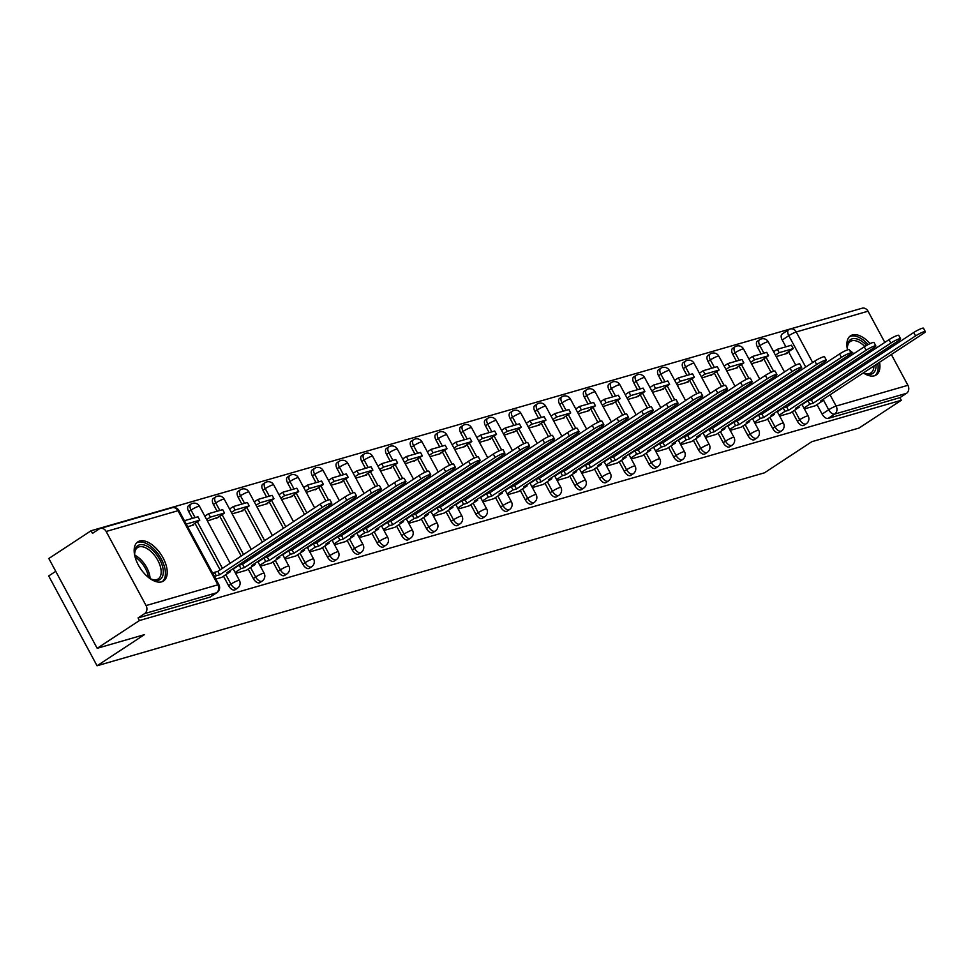 <?xml version="1.0" encoding="UTF-8"?>
<svg xmlns="http://www.w3.org/2000/svg" width="974" height="974" viewBox="0 0 974 974"><rect width="100%" height="100%" fill="white"/><g stroke="black" fill="none" stroke-linecap="round" stroke-linejoin="round"><path stroke-width="1.46" d="M792.276 411.758L797.377 421.243A6.002 3.19 56.7 0 0 803.367 425.565A6.002 3.19 56.7 0 0 803.842 425.346A6.002 3.19 56.7 0 0 804.232 424.993M767.549 418.905L772.65 428.39A6.002 3.19 56.7 0 0 778.64 432.712A6.002 3.19 56.7 0 0 779.115 432.493A6.002 3.19 56.7 0 0 779.504 432.139M742.821 426.064L747.922 435.548A6.002 3.19 56.7 0 0 753.913 439.858A6.002 3.19 56.7 0 0 754.387 439.651A6.002 3.19 56.7 0 0 754.777 439.298M718.082 433.211L723.195 442.695A6.002 3.19 56.7 0 0 729.185 447.017A6.002 3.19 56.7 0 0 729.66 446.798A6.002 3.19 56.7 0 0 730.05 446.445M693.354 440.358L698.468 449.842A6.002 3.19 56.7 0 0 704.458 454.164A6.002 3.19 56.7 0 0 704.933 453.945A6.002 3.19 56.7 0 0 705.322 453.592M668.627 447.504L673.728 456.989A6.002 3.19 56.7 0 0 679.718 461.311A6.002 3.19 56.7 0 0 680.205 461.092A6.002 3.19 56.7 0 0 680.595 460.739M643.899 454.663L649.001 464.148A6.002 3.19 56.7 0 0 654.991 468.457A6.002 3.19 56.7 0 0 655.465 468.251A6.002 3.19 56.7 0 0 655.855 467.897M619.172 461.81L624.273 471.294A6.002 3.19 56.7 0 0 630.263 475.616A6.002 3.19 56.7 0 0 630.738 475.397A6.002 3.19 56.7 0 0 631.128 475.044M594.432 468.957L599.546 478.441A6.002 3.19 56.7 0 0 605.536 482.763A6.002 3.19 56.7 0 0 606.011 482.544A6.002 3.19 56.7 0 0 606.4 482.191M569.705 476.103L574.818 485.588A6.002 3.19 56.7 0 0 580.808 489.91A6.002 3.19 56.7 0 0 581.283 489.691A6.002 3.19 56.7 0 0 581.673 489.338M544.977 483.262L550.079 492.747A6.002 3.19 56.7 0 0 556.069 497.057A6.002 3.19 56.7 0 0 556.556 496.837A6.002 3.19 56.7 0 0 556.945 496.497M520.25 490.409L525.351 499.893A6.002 3.19 56.7 0 0 531.341 504.215A6.002 3.19 56.7 0 0 531.816 503.996A6.002 3.19 56.7 0 0 532.206 503.643M495.523 497.556L500.624 507.04A6.002 3.19 56.7 0 0 506.614 511.362A6.002 3.19 56.7 0 0 507.089 511.143A6.002 3.19 56.7 0 0 507.478 510.79M470.783 504.702L475.896 514.187A6.002 3.19 56.7 0 0 481.887 518.509A6.002 3.19 56.7 0 0 482.361 518.29A6.002 3.19 56.7 0 0 482.751 517.937M446.055 511.861L451.169 521.346A6.002 3.19 56.7 0 0 457.159 525.656A6.002 3.19 56.7 0 0 457.634 525.436A6.002 3.19 56.7 0 0 458.024 525.096M421.328 519.008L426.442 528.492A6.002 3.19 56.7 0 0 432.432 532.815A6.002 3.19 56.7 0 0 432.906 532.595A6.002 3.19 56.7 0 0 433.296 532.242M396.601 526.155L401.702 535.639A6.002 3.19 56.7 0 0 407.692 539.961A6.002 3.19 56.7 0 0 408.179 539.742A6.002 3.19 56.7 0 0 408.569 539.389M371.873 533.302L376.975 542.786A6.002 3.19 56.7 0 0 382.965 547.108A6.002 3.19 56.7 0 0 383.439 546.889A6.002 3.19 56.7 0 0 383.829 546.536M347.146 540.46L352.247 549.945A6.002 3.19 56.7 0 0 358.237 554.255A6.002 3.19 56.7 0 0 358.712 554.036A6.002 3.19 56.7 0 0 359.102 553.695M322.406 547.607L327.52 557.091A6.002 3.19 56.7 0 0 333.51 561.414A6.002 3.19 56.7 0 0 333.985 561.194A6.002 3.19 56.7 0 0 334.374 560.841M297.679 554.754L302.792 564.238A6.002 3.19 56.7 0 0 308.782 568.56A6.002 3.19 56.7 0 0 309.257 568.341A6.002 3.19 56.7 0 0 309.647 567.988M272.951 561.901L278.053 571.385A6.002 3.19 56.7 0 0 284.043 575.707A6.002 3.19 56.7 0 0 284.53 575.488A6.002 3.19 56.7 0 0 284.919 575.135M248.224 569.059L253.325 578.544A6.002 3.19 56.7 0 0 259.315 582.854A6.002 3.19 56.7 0 0 259.79 582.635A6.002 3.19 56.7 0 0 260.18 582.294M223.496 576.206L228.598 585.691A6.002 3.19 56.7 0 0 234.588 590.013A6.002 3.19 56.7 0 0 235.063 589.794A6.002 3.19 56.7 0 0 235.452 589.44M139.684 540.996A23.413 12.467 56.7 0 0 137.833 541.848A23.413 12.467 56.7 0 0 139.258 566.637A23.413 12.467 56.7 0 0 161.684 581.831A23.413 12.467 56.7 0 0 163.547 580.979A23.413 12.467 56.7 0 0 162.11 556.191A23.413 12.467 56.7 0 0 139.684 540.996M870.086 343.615A23.413 12.467 56.7 0 0 852.408 334.934A23.413 12.467 56.7 0 0 850.546 335.787A23.413 12.467 56.7 0 0 847.526 349.873M849.158 354.938A23.413 12.467 56.7 0 0 849.766 356.35M852.688 361.719A23.413 12.467 56.7 0 0 853.516 362.985M857.339 367.758A23.413 12.467 56.7 0 0 858.398 368.866M863.317 372.932A23.413 12.467 56.7 0 0 874.409 375.781A23.413 12.467 56.7 0 0 876.259 374.929A23.413 12.467 56.7 0 0 879.571 362.255M853.151 310.816L91.106 530.733L92.518 533.35L99.092 529.028A6.002 5.016 -106.1 0 1 100.249 528.492A6.002 5.016 -106.1 0 1 106.166 531.475L146.063 605.56L217.872 584.802L177.974 510.705L106.166 531.475M55.737 571.336L48.7 575.963L97.059 665.778L144.42 634.646L97.181 648.307L139.452 620.535L901.315 400.277L859.044 428.049L811.805 441.697L764.444 472.828L97.059 665.778M97.181 648.307L48.834 558.504L91.106 530.733M877.793 356.131A23.413 12.467 56.7 0 0 877.209 354.706M874.335 349.313A23.413 12.467 56.7 0 0 873.508 348.047M891.344 354.512L907.926 385.302A6.002 5.016 73.9 0 1 906.502 393.326L899.915 397.648L828.095 418.418A6.002 3.19 -123.3 0 1 822.105 414.096L817.003 404.612M813.607 398.305L812.888 396.966M809.991 391.585L809.272 390.245M806.375 384.864L805.656 383.525M802.746 378.143L802.028 376.804M799.13 371.423L798.412 370.083M795.746 365.14L788.526 351.724M785.884 346.805L782.219 339.999L788.794 335.677A6.002 3.19 -123.3 0 1 788.672 329.736A6.002 3.19 -123.3 0 1 789.147 329.516A6.002 5.016 -106.1 0 1 790.304 328.993A6.002 6.002 0 0 0 788.672 329.736L782.085 334.07A6.002 3.19 56.7 0 0 782.219 339.999M868.029 311.205L796.221 331.964A6.002 5.016 -106.1 0 0 790.304 328.993L862.112 308.222A6.002 5.016 73.9 0 1 868.029 311.205L884.83 342.41M887.728 347.791L888.446 349.13M899.915 397.648L901.315 400.277M138.052 617.918L209.86 597.159A6.002 3.19 56.7 0 0 210.335 596.94L216.922 592.618A6.002 3.19 -123.3 0 1 216.447 592.825L144.639 613.596L138.052 617.918L139.452 620.535M144.639 613.596A6.002 5.016 -106.1 0 0 146.063 605.56M215.863 579.08L221.731 577.363M187.665 526.715L193.546 525.023L193.254 524.475M246.471 570.228L235.611 573.369M207.413 521.005L217.981 517.328M260.338 566.223L271.198 563.057M232.153 513.858L243.013 510.717L242.721 510.169M295.938 555.935L285.078 559.076M256.88 506.711L267.74 503.57L267.448 503.022M309.805 551.917L320.653 548.764M281.608 499.552L292.468 496.423L292.176 495.876M345.393 541.629L334.532 544.77M306.335 492.406L316.903 488.729M370.12 534.482L359.26 537.624M331.063 485.259L341.923 482.118L341.631 481.57M383.987 530.477L394.835 527.311M355.802 478.112L366.662 474.971L366.358 474.423M408.727 523.318L419.575 520.165M380.53 470.966L391.39 467.824L391.098 467.276M433.454 516.171L444.302 513.018M405.257 463.807L415.825 460.13M469.042 505.883L458.182 509.025M429.984 456.66L440.845 453.519L440.552 452.971M482.909 501.878L493.757 498.712M454.712 449.513L465.572 446.372L465.28 445.824M518.497 491.59L507.637 494.731M479.439 442.366L490.299 439.225L490.007 438.677M543.224 484.431L532.364 487.572M504.179 435.208L514.747 431.531M567.964 477.284L557.104 480.426M528.906 428.061L539.766 424.92L539.474 424.372M592.691 470.138L581.831 473.279M553.634 420.914L564.494 417.773L564.202 417.225M606.558 466.132L617.406 462.967M578.361 413.767L589.221 410.626L588.929 410.078M631.286 458.973L642.134 455.82M603.089 406.608L613.657 402.932M656.013 451.826L666.861 448.661M627.828 399.462L638.688 396.321L638.384 395.773M691.613 441.539L680.753 444.68M652.556 392.315L663.416 389.174L663.124 388.626M705.48 437.533L716.328 434.367M677.283 385.168L688.143 382.027L687.851 381.479M730.208 430.374L741.056 427.221M702.011 378.009L712.578 374.333M754.935 423.227L765.783 420.062M726.738 370.863L737.598 367.722L737.306 367.174M790.523 412.939L779.663 416.081M751.465 363.716L762.325 360.575L762.033 360.027M788.879 405.452L788.161 404.113M785.263 398.731L784.545 397.392M781.635 392.011L780.917 390.671M778.019 385.29L777.301 383.951M774.403 378.569L773.685 377.23M771.018 372.287L763.799 358.87M761.144 353.952L757.48 347.146L759.817 345.612A6.002 3.19 -123.3 0 1 759.696 339.683L757.358 341.217A6.002 3.19 56.7 0 0 757.48 347.146M764.152 412.599L763.433 411.259M760.524 405.878L759.805 404.551M756.908 399.157L756.189 397.83M753.292 392.437L752.573 391.11M749.676 385.716L748.957 384.389M746.291 379.434L739.071 366.017M736.417 361.111L732.752 354.305L735.09 352.758A6.002 3.19 -123.3 0 1 734.968 346.829L732.631 348.363A6.002 3.19 56.7 0 0 732.752 354.305M739.412 419.745L738.694 418.418M735.796 413.025L735.078 411.698M732.18 406.304L731.462 404.977M728.564 399.584L727.846 398.256M724.948 392.875L724.23 391.536M721.564 386.581L714.344 373.176M711.69 368.257L708.025 361.451L710.363 359.917A6.002 3.19 -123.3 0 1 710.241 353.976L707.903 355.51A6.002 3.19 56.7 0 0 708.025 361.451M714.685 426.904L713.966 425.565M711.069 420.184L710.35 418.844M707.453 413.463L706.734 412.124M703.837 406.742L703.118 405.403M700.209 400.022L699.49 398.683M696.836 393.739L689.604 380.323M686.962 375.404L683.298 368.598L685.635 367.064A6.002 3.19 -123.3 0 1 685.501 361.123L683.164 362.669A6.002 3.19 56.7 0 0 683.298 368.598M689.957 434.051L689.239 432.712M686.341 427.33L685.623 425.991M682.725 420.61L682.007 419.27M679.097 413.889L678.379 412.55M675.481 407.169L674.763 405.829M672.097 400.886L664.877 387.469M662.235 382.551L658.57 375.745L660.908 374.211A6.002 3.19 -123.3 0 1 660.774 368.282L658.436 369.816A6.002 3.19 56.7 0 0 658.57 375.745M665.23 441.198L664.511 439.858M661.614 434.477L660.896 433.138M657.986 427.756L657.267 426.429M654.37 421.036L653.651 419.709M650.754 414.315L650.035 412.988M647.369 408.033L640.149 394.616M637.495 389.697L633.831 382.892L636.168 381.358A6.002 3.19 -123.3 0 1 636.046 375.428L633.709 376.962A6.002 3.19 56.7 0 0 633.831 382.892M640.502 448.344L639.784 447.017M636.874 441.624L636.156 440.297M633.258 434.903L632.54 433.576M629.642 428.183L628.924 426.856M626.026 421.474L625.308 420.135M622.642 415.18L615.422 401.775M612.768 396.856L609.103 390.05L611.441 388.516A6.002 3.19 -123.3 0 1 611.319 382.575L608.981 384.109A6.002 3.19 56.7 0 0 609.103 390.05M615.763 455.503L615.044 454.164M612.147 448.783L611.428 447.443M608.531 442.062L607.813 440.723M604.915 435.341L604.197 434.002M601.299 428.621L600.581 427.282M597.914 422.339L590.694 408.922M588.04 404.003L584.376 397.197L586.713 395.663A6.002 3.19 -123.3 0 1 586.591 389.722L584.254 391.268A6.002 3.19 56.7 0 0 584.376 397.197M591.035 462.65L590.317 461.311M587.419 455.929L586.701 454.59M583.803 449.209L583.085 447.87M580.187 442.488L579.469 441.149M576.571 435.768L575.841 434.428M573.187 429.485L565.955 416.068M563.313 411.15L559.648 404.344L561.986 402.81A6.002 3.19 -123.3 0 1 561.852 396.881L559.526 398.415A6.002 3.19 56.7 0 0 559.648 404.344M566.308 469.797L565.59 468.457M562.692 463.076L561.974 461.737M559.076 456.356L558.358 455.028M555.46 449.635L554.73 448.308M551.832 442.914L551.114 441.587M548.447 436.632L541.227 423.215M538.585 418.296L534.921 411.491L537.258 409.957A6.002 3.19 -123.3 0 1 537.124 404.027L534.787 405.561A6.002 3.19 56.7 0 0 534.921 411.491M541.581 476.943L540.862 475.616M537.965 470.223L537.246 468.896M534.349 463.502L533.618 462.175M530.72 456.782L530.002 455.455M527.104 450.061L526.386 448.734M523.72 443.779L516.5 430.374M513.858 425.455L510.193 418.65L512.519 417.116A6.002 3.19 -123.3 0 1 512.397 411.174L510.059 412.708A6.002 3.19 56.7 0 0 510.193 418.65M516.853 484.102L516.135 482.763M513.237 477.382L512.519 476.043M509.609 470.661L508.891 469.322M505.993 463.941L505.275 462.601M502.377 457.22L501.659 455.881M498.992 450.938L491.773 437.521M489.118 432.602L485.454 425.796L487.791 424.262A6.002 3.19 -123.3 0 1 487.67 418.321L485.332 419.867A6.002 3.19 56.7 0 0 485.454 425.796M492.126 491.249L491.407 489.91M488.498 484.528L487.779 483.189M484.882 477.808L484.163 476.469M481.266 471.087L480.547 469.748M477.65 464.367L476.931 463.027M474.265 458.084L467.045 444.668M464.391 439.749L460.726 432.943L463.064 431.409A6.002 3.19 -123.3 0 1 462.942 425.48L460.605 427.014A6.002 3.19 56.7 0 0 460.726 432.943M467.386 498.396L466.668 497.057M463.77 491.675L463.052 490.336M460.154 484.955L459.436 483.615M456.538 478.234L455.82 476.907M452.922 471.513L452.204 470.186M449.538 465.231L442.306 451.814M439.664 446.896L435.999 440.09L438.337 438.556A6.002 3.19 -123.3 0 1 438.215 432.626L435.877 434.161A6.002 3.19 56.7 0 0 435.999 440.09M442.659 505.543L441.94 504.215M439.043 498.822L438.324 497.495M435.427 492.101L434.708 490.774M431.811 485.381L431.092 484.054M428.183 478.66L427.464 477.333M424.81 472.378L417.578 458.973M414.936 454.054L411.272 447.249L413.609 445.715A6.002 3.19 -123.3 0 1 413.475 439.773L411.138 441.307A6.002 3.19 56.7 0 0 411.272 447.249M417.931 512.701L417.213 511.362M414.315 505.981L413.597 504.642M410.699 499.26L409.981 497.921M407.071 492.54L406.353 491.2M403.455 485.819L402.737 484.48M400.071 479.537L392.851 466.12M390.209 461.201L386.544 454.395L388.882 452.861A6.002 3.19 -123.3 0 1 388.748 446.92L386.41 448.454A6.002 3.19 56.7 0 0 386.544 454.395M393.204 519.848L392.485 518.509M389.588 513.128L388.869 511.788M385.96 506.407L385.241 505.068M382.344 499.686L381.625 498.347M378.728 492.966L378.009 491.627M375.343 486.683L368.123 473.267M365.469 468.348L361.804 461.542L364.142 460.008A6.002 3.19 -123.3 0 1 364.02 454.079L361.683 455.613A6.002 3.19 56.7 0 0 361.804 461.542M368.476 526.995L367.758 525.656M364.848 520.274L364.13 518.935M361.232 513.554L360.514 512.214M357.616 506.833L356.898 505.506M354 500.112L353.282 498.785M350.616 493.83L343.396 480.413M340.742 475.495L337.077 468.689L339.415 467.155A6.002 3.19 -123.3 0 1 339.293 461.226L336.955 462.76A6.002 3.19 56.7 0 0 337.077 468.689M343.737 534.142L343.018 532.815M340.121 527.421L339.402 526.094M336.505 520.7L335.787 519.373M332.889 513.98L332.171 512.653M329.273 507.259L328.555 505.932M325.888 500.977L318.668 487.572M316.014 482.654L312.35 475.848L314.687 474.314A6.002 3.19 -123.3 0 1 314.565 468.372L312.228 469.906A6.002 3.19 56.7 0 0 312.35 475.848M319.009 541.288L318.291 539.961M315.393 534.58L314.675 533.241M311.777 527.859L311.059 526.52M308.161 521.139L307.443 519.799M304.533 514.418L293.929 494.719M291.287 489.8L287.622 482.994L289.96 481.46A6.002 3.19 -123.3 0 1 289.826 475.519L287.5 477.053A6.002 3.19 56.7 0 0 287.622 482.994M294.282 548.447L293.564 547.108M290.666 541.727L289.948 540.387M287.05 535.006L286.332 533.667M283.434 528.285L269.201 501.866M266.559 496.947L262.895 490.141L265.232 488.607A6.002 3.19 -123.3 0 1 265.098 482.678L262.761 484.212A6.002 3.19 56.7 0 0 262.895 490.141M269.555 555.594L268.836 554.255M265.939 548.873L265.22 547.534M262.323 542.153L244.474 509.012M241.832 504.094L238.167 497.288L240.493 495.754A6.002 3.19 -123.3 0 1 240.371 489.825L238.033 491.359A6.002 3.19 56.7 0 0 238.167 497.288M244.827 562.741L244.109 561.414M241.211 556.02L219.747 516.171M217.092 511.253L213.428 504.447L215.765 502.913A6.002 3.19 -123.3 0 1 215.644 496.971L213.306 498.505A6.002 3.19 56.7 0 0 213.428 504.447M220.1 569.887L195.019 523.318M192.365 518.399L188.7 511.594L191.038 510.059A6.002 3.19 -123.3 0 1 190.916 504.118L188.579 505.652A6.002 3.19 56.7 0 0 188.7 511.594M804.39 408.934L815.25 405.768M776.205 356.569L787.065 353.428L786.773 352.88M322.065 507.515L320.227 504.106A6.903 0.95 -28.3 0 1 326.412 500.746A6.903 0.95 -28.3 0 1 329.955 499.784L331.793 503.181A6.903 0.95 151.7 0 0 328.238 504.142A6.903 0.95 151.7 0 0 322.065 507.515L219.674 574.782L216.265 575.756L214.438 572.359L212.819 573.418M221.67 577.399L230.375 571.677L226.966 572.663L329.358 505.396A6.903 0.95 151.7 0 0 331.793 503.181M230.375 571.677L229.876 570.752M214.645 576.827L216.265 575.756M191.537 525.595L199.767 520.189L197.941 516.792L184.427 520.7M199.767 520.189L186.253 524.097M320.227 504.106L217.847 571.373L214.438 572.359M217.847 571.373L219.674 574.782M135.069 556.958A20.259 10.787 -123.3 0 1 134.96 556.373A20.259 10.787 -123.3 0 1 134.668 553.086A20.259 10.787 -123.3 0 1 147.537 546.39A20.259 10.787 -123.3 0 1 163.011 568.682A20.259 10.787 -123.3 0 1 151.968 579.42A20.259 10.787 -123.3 0 1 148.572 577.509M151.311 579.128A18.762 9.983 56.7 0 0 158.226 578.909A18.762 9.983 56.7 0 0 160.905 568.926A18.762 9.983 56.7 0 0 151.055 551.564A18.762 9.983 56.7 0 0 137.626 547.546A18.762 9.983 56.7 0 0 134.68 553.804M162.195 581.673A23.266 12.382 56.7 0 0 165.093 569.595A23.266 12.382 56.7 0 0 153.21 548.386A23.266 12.382 56.7 0 0 136.664 542.81M847.611 349.849A20.259 10.787 -123.3 0 1 847.392 347.024A20.259 10.787 -123.3 0 1 866.629 345.393M870.403 350.08A20.259 10.787 -123.3 0 1 871.231 351.346M874.019 356.801A20.259 10.787 -123.3 0 1 874.567 358.249M872.765 359.43A18.762 9.983 56.7 0 0 872.241 357.969M869.502 352.478A18.762 9.983 56.7 0 0 868.674 351.212M864.79 346.488A18.762 9.983 56.7 0 0 850.339 341.484A18.762 9.983 56.7 0 0 847.404 347.742M874.908 375.611A23.266 12.382 56.7 0 0 877.805 363.546A23.266 12.382 56.7 0 0 877.793 363.424M876.028 357.288A23.266 12.382 56.7 0 0 875.431 355.875M872.57 350.47A23.266 12.382 56.7 0 0 871.742 349.203M868.138 344.577A23.266 12.382 56.7 0 0 849.389 336.748M875.979 364.617A20.259 10.787 -123.3 0 1 864.693 373.371A20.259 10.787 -123.3 0 1 863.512 372.798M864.035 373.066A18.762 9.983 56.7 0 0 870.951 372.847A18.762 9.983 56.7 0 0 873.909 365.981M346.793 500.356L344.954 496.959A6.903 0.95 -28.3 0 1 351.139 493.599A6.903 0.95 -28.3 0 1 354.682 492.625L356.521 496.034A6.903 0.95 151.7 0 0 352.965 496.996A6.903 0.95 151.7 0 0 346.793 500.356L244.401 567.623L240.992 568.609L239.166 565.212L233.297 569.059M246.398 570.253L255.103 564.53L251.694 565.517L354.086 498.25A6.903 0.95 151.7 0 0 356.521 496.034M255.103 564.53L254.604 563.605M235.124 572.468L240.992 568.609M216.277 518.448L224.507 513.042L222.669 509.633L208.558 513.712L204.82 516.171M224.507 513.042L210.396 517.121L208.558 513.712M206.646 519.58L210.396 517.121M344.954 496.959L242.575 564.226L239.166 565.212M242.575 564.226L244.401 567.623M371.52 493.209L369.694 489.8A6.903 0.95 -28.3 0 1 375.867 486.44A6.903 0.95 -28.3 0 1 379.41 485.478L381.248 488.887A6.903 0.95 151.7 0 0 377.693 489.849A6.903 0.95 151.7 0 0 371.52 493.209L269.128 560.476L265.732 561.462L263.893 558.053L258.025 561.913M271.125 563.106L279.83 557.384L276.421 558.37L378.813 491.103A6.903 0.95 151.7 0 0 381.248 488.887M279.83 557.384L279.331 556.458M259.851 565.322L265.732 561.462M241.004 511.301L249.234 505.896L247.396 502.487L233.297 506.565L229.547 509.025M249.234 505.896L235.124 509.974L233.297 506.565M231.374 512.434L235.124 509.974M369.694 489.8L267.302 557.079L263.893 558.053M267.302 557.079L269.128 560.476M396.248 486.063L394.421 482.654A6.903 0.95 -28.3 0 1 400.594 479.293A6.903 0.95 -28.3 0 1 404.149 478.331L405.975 481.728A6.903 0.95 151.7 0 0 402.432 482.702A6.903 0.95 151.7 0 0 396.248 486.063L293.868 553.329L290.459 554.316L288.621 550.907L282.752 554.766M295.853 555.959L304.57 550.237L301.161 551.223L403.54 483.956A6.903 0.95 151.7 0 0 405.975 481.728M304.57 550.237L304.071 549.312M284.591 558.163L290.459 554.316M265.732 504.142L273.962 498.737L272.136 495.34L258.025 499.418L254.275 501.878M273.962 498.737L259.851 502.815L258.025 499.418M256.113 505.275L259.851 502.815M394.421 482.654L292.03 549.92L288.621 550.907M292.03 549.92L293.868 553.329M420.987 478.916L419.149 475.507A6.903 0.95 -28.3 0 1 425.321 472.147A6.903 0.95 -28.3 0 1 428.877 471.185L430.703 474.582A6.903 0.95 151.7 0 0 427.16 475.543A6.903 0.95 151.7 0 0 420.987 478.916L318.595 546.183L315.186 547.169L313.348 543.76L307.48 547.619M320.58 548.8L329.297 543.078L325.888 544.064L428.268 476.797A6.903 0.95 151.7 0 0 430.703 474.582M329.297 543.078L328.798 542.153M309.318 551.016L315.186 547.169M290.459 496.996L298.689 491.59L296.863 488.193L282.752 492.272L279.002 494.731M298.689 491.59L284.578 495.669L282.752 492.272M280.841 498.128L284.578 495.669M419.149 475.507L316.757 542.774L313.348 543.76M316.757 542.774L318.595 546.183M445.715 471.757L443.876 468.36A6.903 0.95 -28.3 0 1 450.049 465A6.903 0.95 -28.3 0 1 453.604 464.026L455.442 467.435A6.903 0.95 151.7 0 0 451.887 468.397A6.903 0.95 151.7 0 0 445.715 471.757L343.323 539.024L339.914 540.01L338.088 536.613L332.207 540.46M345.32 541.654L354.025 535.931L350.616 536.918L453.007 469.651A6.903 0.95 151.7 0 0 455.442 467.435M354.025 535.931L353.525 535.006M334.045 543.869L339.914 540.01M315.186 489.849L323.417 484.443L321.59 481.034L307.48 485.113L303.73 487.572M323.417 484.443L309.318 488.522L307.48 485.113M305.568 490.981L309.318 488.522M443.876 468.36L341.484 535.627L338.088 536.613M341.484 535.627L343.323 539.024M470.442 464.61L468.604 461.213A6.903 0.95 -28.3 0 1 474.788 457.841A6.903 0.95 -28.3 0 1 478.331 456.879L480.17 460.288A6.903 0.95 151.7 0 0 476.615 461.25A6.903 0.95 151.7 0 0 470.442 464.61L368.05 531.877L364.641 532.863L362.815 529.454L356.947 533.314M370.047 534.507L378.752 528.785L375.343 529.771L477.735 462.504A6.903 0.95 151.7 0 0 480.17 460.288M378.752 528.785L378.253 527.859M358.773 536.723L364.641 532.863M339.926 482.702L348.156 477.297L346.318 473.888L332.207 477.966L328.469 480.426M348.156 477.297L334.045 481.375L332.207 477.966M330.296 483.834L334.045 481.375M468.604 461.213L366.224 528.48L362.815 529.454M366.224 528.48L368.05 531.877M495.169 457.463L493.343 454.054A6.903 0.95 -28.3 0 1 499.516 450.694A6.903 0.95 -28.3 0 1 503.059 449.732L504.897 453.129A6.903 0.95 151.7 0 0 501.342 454.103A6.903 0.95 151.7 0 0 495.169 457.463L392.778 524.73L389.369 525.716L387.542 522.308L381.674 526.167M394.774 527.36L403.479 521.638L400.071 522.624L502.462 455.357A6.903 0.95 151.7 0 0 504.897 453.129M403.479 521.638L402.98 520.713M383.5 529.564L389.369 525.716M364.653 475.556L372.884 470.138L371.045 466.741L356.934 470.819L353.197 473.279M372.884 470.138L358.773 474.216L356.934 470.819M355.023 476.676L358.773 474.216M493.343 454.054L390.951 521.321L387.542 522.308M390.951 521.321L392.778 524.73M519.897 450.317L518.071 446.908A6.903 0.95 -28.3 0 1 524.243 443.547A6.903 0.95 -28.3 0 1 527.798 442.586L529.625 445.982A6.903 0.95 151.7 0 0 526.082 446.956A6.903 0.95 151.7 0 0 519.897 450.317L417.517 517.584L414.108 518.57L412.27 515.161L406.401 519.02M419.502 520.201L428.207 514.491L424.798 515.465L527.19 448.198A6.903 0.95 151.7 0 0 529.625 445.982M428.207 514.491L427.708 513.554M408.24 522.417L414.108 518.57M389.381 468.397L397.611 462.991L395.773 459.594L381.674 463.673L377.924 466.132M397.611 462.991L383.5 467.07L381.674 463.673M379.763 469.529L383.5 467.07M518.071 446.908L415.679 514.175L412.27 515.161M415.679 514.175L417.517 517.584M544.624 443.158L542.798 439.761A6.903 0.95 -28.3 0 1 548.971 436.401A6.903 0.95 -28.3 0 1 552.526 435.427L554.352 438.836A6.903 0.95 151.7 0 0 550.809 439.798A6.903 0.95 151.7 0 0 544.624 443.158L442.245 510.425L438.836 511.411L436.997 508.014L431.129 511.861M444.229 513.054L452.947 507.332L449.538 508.318L551.917 441.052A6.903 0.95 151.7 0 0 554.352 438.836M452.947 507.332L452.447 506.407M432.967 515.27L438.836 511.411M414.108 461.25L422.339 455.844L420.512 452.435L406.401 456.514L402.652 458.973M422.339 455.844L408.228 459.923L406.401 456.514M404.49 462.382L408.228 459.923M542.798 439.761L440.406 507.028L436.997 508.014M440.406 507.028L442.245 510.425M569.364 436.011L567.525 432.614A6.903 0.95 -28.3 0 1 573.698 429.242A6.903 0.95 -28.3 0 1 577.253 428.28L579.08 431.689A6.903 0.95 151.7 0 0 575.537 432.651A6.903 0.95 151.7 0 0 569.364 436.011L466.972 503.278L463.563 504.264L461.725 500.855L455.856 504.715M468.957 505.908L477.674 500.186L474.265 501.172L576.657 433.905A6.903 0.95 151.7 0 0 579.08 431.689M477.674 500.186L477.175 499.26M457.695 508.124L463.563 504.264M438.836 454.103L447.066 448.697L445.24 445.288L431.129 449.367L427.379 451.826M447.066 448.697L432.967 452.776L431.129 449.367M429.217 455.235L432.967 452.776M567.525 432.614L465.134 499.881L461.725 500.855M465.134 499.881L466.972 503.278M594.091 428.864L592.253 425.455A6.903 0.95 -28.3 0 1 598.438 422.095A6.903 0.95 -28.3 0 1 601.981 421.133L603.819 424.53A6.903 0.95 151.7 0 0 600.264 425.504A6.903 0.95 151.7 0 0 594.091 428.864L491.7 496.131L488.291 497.117L486.464 493.708L480.596 497.568M493.696 498.761L502.401 493.039L498.992 494.025L601.384 426.758A6.903 0.95 151.7 0 0 603.819 424.53M502.401 493.039L501.902 492.113M482.422 500.977L488.291 497.117M463.575 446.956L471.793 441.539L469.967 438.142L455.856 442.22L452.119 444.68M471.793 441.539L457.695 445.617L455.856 442.22M453.945 448.089L457.695 445.617M592.253 425.455L489.873 492.722L486.464 493.708M489.873 492.722L491.7 496.131M618.819 421.718L616.98 418.309A6.903 0.95 -28.3 0 1 623.165 414.948A6.903 0.95 -28.3 0 1 626.708 413.987L628.547 417.383A6.903 0.95 151.7 0 0 624.991 418.357A6.903 0.95 151.7 0 0 618.819 421.718L516.427 488.985L513.018 489.971L511.192 486.562L505.323 490.421M518.424 491.614L527.129 485.892L523.72 486.866L626.112 419.599A6.903 0.95 151.7 0 0 628.547 417.383M527.129 485.892L526.63 484.955M507.15 493.818L513.018 489.971M488.303 439.798L496.533 434.392L494.695 430.995L480.584 435.074L476.846 437.533M496.533 434.392L482.422 438.47L480.584 435.074M478.672 440.93L482.422 438.47M616.98 418.309L514.601 485.576L511.192 486.562M514.601 485.576L516.427 488.985M643.546 414.559L641.72 411.162A6.903 0.95 -28.3 0 1 647.893 407.802A6.903 0.95 -28.3 0 1 651.436 406.828L653.274 410.237A6.903 0.95 151.7 0 0 649.719 411.198A6.903 0.95 151.7 0 0 643.546 414.559L541.154 481.826L537.758 482.812L535.919 479.415L530.051 483.262M543.151 484.455L551.856 478.733L548.447 479.719L650.839 412.452A6.903 0.95 151.7 0 0 653.274 410.237M551.856 478.733L551.357 477.808M531.877 486.671L537.758 482.812M513.03 432.651L521.26 427.245L519.422 423.836L505.323 427.915L501.573 430.374M521.26 427.245L507.15 431.324L505.323 427.915M503.4 433.783L507.15 431.324M641.72 411.162L539.328 478.429L535.919 479.415M539.328 478.429L541.154 481.826M668.274 407.412L666.447 404.015A6.903 0.95 -28.3 0 1 672.62 400.643A6.903 0.95 -28.3 0 1 676.175 399.681L678.001 403.09A6.903 0.95 151.7 0 0 674.458 404.052A6.903 0.95 151.7 0 0 668.274 407.412L565.894 474.679L562.485 475.665L560.647 472.268L554.778 476.116M567.879 477.309L576.596 471.586L573.187 472.573L675.566 405.306A6.903 0.95 151.7 0 0 678.001 403.09M576.596 471.586L576.097 470.661M556.617 479.525L562.485 475.665M537.758 425.504L545.988 420.098L544.162 416.689L530.051 420.768L526.301 423.227M545.988 420.098L531.877 424.177L530.051 420.768M528.139 426.636L531.877 424.177M666.447 404.015L564.056 471.282L560.647 472.268M564.056 471.282L565.894 474.679M693.013 400.265L691.175 396.856A6.903 0.95 -28.3 0 1 697.347 393.496A6.903 0.95 -28.3 0 1 700.903 392.534L702.729 395.931A6.903 0.95 151.7 0 0 699.186 396.905A6.903 0.95 151.7 0 0 693.013 400.265L590.621 467.532L587.212 468.518L585.374 465.109L579.506 468.969M592.606 470.162L601.323 464.44L597.914 465.426L700.294 398.159A6.903 0.95 151.7 0 0 702.729 395.931M601.323 464.44L600.824 463.514M581.344 472.378L587.212 468.518M562.485 418.357L570.715 412.939L568.889 409.543L554.778 413.621L551.028 416.081M570.715 412.939L556.604 417.018L554.778 413.621M552.867 419.49L556.604 417.018M691.175 396.856L588.783 464.123L585.374 465.109M588.783 464.123L590.621 467.532M717.741 393.119L715.902 389.71A6.903 0.95 -28.3 0 1 722.075 386.349A6.903 0.95 -28.3 0 1 725.63 385.387L727.468 388.784A6.903 0.95 151.7 0 0 723.913 389.758A6.903 0.95 151.7 0 0 717.741 393.119L615.349 460.385L611.94 461.372L610.114 457.963L604.233 461.822M617.346 463.015L626.051 457.293L622.642 458.267L725.033 391A6.903 0.95 151.7 0 0 727.468 388.784M626.051 457.293L625.551 456.356M606.072 465.219L611.94 461.372M587.212 411.198L595.443 405.793L593.616 402.396L579.506 406.475L575.768 408.934M595.443 405.793L581.344 409.871L579.506 406.475M577.594 412.331L581.344 409.871M715.902 389.71L613.51 456.976L610.114 457.963M613.51 456.976L615.349 460.385M742.468 385.96L740.63 382.563A6.903 0.95 -28.3 0 1 746.814 379.203A6.903 0.95 -28.3 0 1 750.357 378.229L752.196 381.638A6.903 0.95 151.7 0 0 748.641 382.599A6.903 0.95 151.7 0 0 742.468 385.96L640.076 453.227L636.667 454.213L634.841 450.816L628.973 454.663M642.073 455.856L650.778 450.134L647.369 451.12L749.761 383.853A6.903 0.95 151.7 0 0 752.196 381.638M650.778 450.134L650.279 449.209M630.799 458.072L636.667 454.213M611.952 404.052L620.182 398.646L618.344 395.237L604.233 399.316L600.495 401.775M620.182 398.646L606.072 402.725L604.233 399.316M602.322 405.184L606.072 402.725M740.63 382.563L638.25 449.83L634.841 450.816M638.25 449.83L640.076 453.227M767.195 378.813L765.369 375.416A6.903 0.95 -28.3 0 1 771.542 372.056A6.903 0.95 -28.3 0 1 775.085 371.082L776.923 374.491A6.903 0.95 151.7 0 0 773.368 375.453A6.903 0.95 151.7 0 0 767.195 378.813L664.804 446.08L661.395 447.066L659.568 443.669L653.7 447.516M666.8 448.71L675.506 442.987L672.097 443.974L774.488 376.707A6.903 0.95 151.7 0 0 776.923 374.491M675.506 442.987L675.006 442.062M655.526 450.925L661.395 447.066M636.679 396.905L644.91 391.499L643.071 388.09L628.961 392.169L625.223 394.628M644.91 391.499L630.799 395.578L628.961 392.169M627.049 398.037L630.799 395.578M765.369 375.416L662.977 442.683L659.568 443.669M662.977 442.683L664.804 446.08M791.923 371.666L790.097 368.257A6.903 0.95 -28.3 0 1 796.269 364.897A6.903 0.95 -28.3 0 1 799.824 363.935L801.651 367.332A6.903 0.95 151.7 0 0 798.108 368.306A6.903 0.95 151.7 0 0 791.923 371.666L689.543 438.933L686.134 439.919L684.296 436.51L678.428 440.37M691.528 441.563L700.233 435.841L696.824 436.827L799.216 369.56A6.903 0.95 151.7 0 0 801.651 367.332M700.233 435.841L699.734 434.915M680.266 443.779L686.134 439.919M661.407 389.758L669.637 384.34L667.799 380.944L653.7 385.022L649.95 387.482M669.637 384.34L655.526 388.419L653.7 385.022M651.789 390.891L655.526 388.419M790.097 368.257L687.705 435.524L684.296 436.51M687.705 435.524L689.543 438.933M816.65 364.519L814.824 361.111A6.903 0.95 -28.3 0 1 820.997 357.75A6.903 0.95 -28.3 0 1 824.552 356.788L826.378 360.185A6.903 0.95 151.7 0 0 822.835 361.159A6.903 0.95 151.7 0 0 816.65 364.519L714.271 431.786L710.862 432.773L709.023 429.364L703.155 433.223M716.255 434.416L724.973 428.694L721.564 429.68L823.943 362.401A6.903 0.95 151.7 0 0 826.378 360.185M724.973 428.694L724.473 427.769M704.993 436.62L710.862 432.773M686.134 382.599L694.365 377.194L692.538 373.797L678.428 377.875L674.678 380.335M694.365 377.194L680.254 381.272L678.428 377.875M676.516 383.732L680.254 381.272M814.824 361.111L712.432 428.377L709.023 429.364M712.432 428.377L714.271 431.786M841.39 357.361L839.551 353.964A6.903 0.95 -28.3 0 1 845.724 350.603A6.903 0.95 -28.3 0 1 849.279 349.629L851.106 353.038A6.903 0.95 151.7 0 0 847.563 354A6.903 0.95 151.7 0 0 841.39 357.361L738.998 424.627L735.589 425.614L733.751 422.217L727.882 426.064M740.983 427.257L749.7 421.535L746.291 422.521L848.683 355.254A6.903 0.95 151.7 0 0 851.106 353.038M749.7 421.535L749.201 420.61M729.721 429.473L735.589 425.614M710.862 375.453L719.092 370.047L717.266 366.638L703.155 370.717L699.405 373.188M719.092 370.047L704.993 374.126L703.155 370.717M701.243 376.585L704.993 374.126M839.551 353.964L737.16 421.231L733.751 422.217M737.16 421.231L738.998 424.627M866.117 350.214L864.279 346.817A6.903 0.95 -28.3 0 1 870.464 343.457A6.903 0.95 -28.3 0 1 874.007 342.483L875.845 345.892A6.903 0.95 151.7 0 0 872.29 346.854A6.903 0.95 151.7 0 0 866.117 350.214L763.726 417.481L760.317 418.467L758.49 415.07L752.622 418.917M765.722 420.111L774.427 414.388L771.018 415.374L873.41 348.108A6.903 0.95 151.7 0 0 875.845 345.892M774.427 414.388L773.928 413.463M754.448 422.326L760.317 418.467M735.601 368.306L743.832 362.9L741.993 359.491L727.882 363.57L724.145 366.029M743.832 362.9L729.721 366.979L727.882 363.57M725.971 369.438L729.721 366.979M864.279 346.817L761.899 414.084L758.49 415.07M761.899 414.084L763.726 417.481M890.845 343.067L889.006 339.658A6.903 0.95 -28.3 0 1 895.191 336.298A6.903 0.95 -28.3 0 1 898.734 335.336L900.573 338.733A6.903 0.95 151.7 0 0 897.017 339.707A6.903 0.95 151.7 0 0 890.845 343.067L788.453 410.334L785.044 411.32L783.218 407.911L777.349 411.771M790.45 412.964L799.155 407.242L795.746 408.228L898.138 340.961A6.903 0.95 151.7 0 0 900.573 338.733M799.155 407.242L798.656 406.316M779.176 415.18L785.044 411.32M760.329 361.159L768.559 355.741L766.721 352.344L752.61 356.423L748.872 358.882M768.559 355.741L754.448 359.832L752.61 356.423M750.698 362.291L754.448 359.832M889.006 339.658L786.627 406.925L783.218 407.911M786.627 406.925L788.453 410.334M915.572 335.92L913.746 332.511A6.903 0.95 -28.3 0 1 919.919 329.151A6.903 0.95 -28.3 0 1 923.462 328.189L925.3 331.586A6.903 0.95 151.7 0 0 921.745 332.56A6.903 0.95 151.7 0 0 915.572 335.92L813.18 403.187L809.784 404.173L807.945 400.764L802.077 404.624M815.177 405.817L823.882 400.095L820.473 401.081L922.865 333.814A6.903 0.95 151.7 0 0 925.3 331.586M823.882 400.095L823.383 399.17M803.903 408.021L809.784 404.173M785.056 354L793.286 348.595L791.448 345.198L777.349 349.276L773.6 351.736M793.286 348.595L779.176 352.673L777.349 349.276M775.426 355.133L779.176 352.673M913.746 332.511L811.354 399.778L807.945 400.764M811.354 399.778L813.18 403.187M803.842 425.346L806.18 423.812A6.002 3.19 -123.3 0 1 805.705 424.031A6.002 3.19 -123.3 0 1 799.715 419.709L794.614 410.224M797.377 421.243L799.715 419.709A6.002 0.828 -28.3 0 1 807.142 416.008A6.002 0.828 151.7 0 1 808.176 415.947L801.858 404.21M779.115 432.493L781.452 430.958A6.002 3.19 -123.3 0 1 780.978 431.178A6.002 3.19 -123.3 0 1 774.987 426.856L769.886 417.371M772.65 428.39L774.987 426.856A6.002 0.828 -28.3 0 1 782.402 423.154A6.002 0.828 151.7 0 1 783.449 423.093L777.13 411.357M754.387 439.651L756.725 438.105A6.002 3.19 -123.3 0 1 756.25 438.324A6.002 3.19 -123.3 0 1 750.26 434.014L745.147 424.53M747.922 435.548L750.26 434.014A6.002 0.828 -28.3 0 1 757.675 430.301A6.002 0.828 151.7 0 1 758.709 430.24L752.403 418.516M729.66 446.798L731.998 445.264A6.002 3.19 -123.3 0 1 731.523 445.483A6.002 3.19 -123.3 0 1 725.533 441.161L720.419 431.677M723.195 442.695L725.533 441.161A6.002 0.828 -28.3 0 1 732.947 437.448A6.002 0.828 151.7 0 1 733.982 437.399L727.663 425.662M704.933 453.945L707.27 452.411A6.002 3.19 -123.3 0 1 706.783 452.63A6.002 3.19 -123.3 0 1 700.793 448.308L695.692 438.824M698.468 449.842L700.793 448.308A6.002 0.828 -28.3 0 1 708.22 444.607A6.002 0.828 151.7 0 1 709.255 444.546L702.936 432.809M680.205 461.092L682.531 459.558A6.002 3.19 -123.3 0 1 682.056 459.777A6.002 3.19 -123.3 0 1 676.066 455.455L670.964 445.97M673.728 456.989L676.066 455.455A6.002 0.828 -28.3 0 1 683.492 451.753A6.002 0.828 151.7 0 1 684.527 451.692L678.208 439.956M655.465 468.251L657.803 466.704A6.002 3.19 -123.3 0 1 657.328 466.923A6.002 3.19 -123.3 0 1 651.338 462.613L646.237 453.129M649.001 464.148L651.338 462.613A6.002 0.828 -28.3 0 1 658.753 458.9A6.002 0.828 151.7 0 1 659.8 458.839L653.481 447.115M630.738 475.397L633.076 473.863A6.002 3.19 -123.3 0 1 632.601 474.082A6.002 3.19 -123.3 0 1 626.611 469.76L621.509 460.276M624.273 471.294L626.611 469.76A6.002 0.828 -28.3 0 1 634.025 466.047A6.002 0.828 151.7 0 1 635.072 465.998L628.754 454.261M606.011 482.544L608.348 481.01A6.002 3.19 -123.3 0 1 607.873 481.229A6.002 3.19 -123.3 0 1 601.883 476.907L596.77 467.423M599.546 478.441L601.883 476.907A6.002 0.828 -28.3 0 1 609.298 473.194A6.002 0.828 151.7 0 1 610.333 473.145L604.014 461.408M581.283 489.691L583.621 488.157A6.002 3.19 -123.3 0 1 583.146 488.376A6.002 3.19 -123.3 0 1 577.156 484.054L572.042 474.569M574.818 485.588L577.156 484.054A6.002 0.828 -28.3 0 1 584.57 480.352A6.002 0.828 151.7 0 1 585.605 480.292L579.287 468.555M556.556 496.837L558.893 495.303A6.002 3.19 -123.3 0 1 558.406 495.523A6.002 3.19 -123.3 0 1 552.416 491.213L547.315 481.728M550.079 492.747L552.416 491.213A6.002 0.828 -28.3 0 1 559.843 487.499A6.002 0.828 151.7 0 1 560.878 487.438L554.559 475.714M531.816 503.996L534.154 502.462A6.002 3.19 -123.3 0 1 533.679 502.681A6.002 3.19 -123.3 0 1 527.689 498.359L522.588 488.875M525.351 499.893L527.689 498.359A6.002 0.828 -28.3 0 1 535.116 494.646A6.002 0.828 151.7 0 1 536.15 494.597L529.832 482.861M507.089 511.143L509.426 509.609A6.002 3.19 -123.3 0 1 508.952 509.828A6.002 3.19 -123.3 0 1 502.961 505.506L497.86 496.022M500.624 507.04L502.961 505.506A6.002 0.828 -28.3 0 1 510.376 501.793A6.002 0.828 151.7 0 1 511.423 501.744L505.104 490.007M482.361 518.29L484.699 516.756A6.002 3.19 -123.3 0 1 484.224 516.975A6.002 3.19 -123.3 0 1 478.234 512.653L473.121 503.168M475.896 514.187L478.234 512.653A6.002 0.828 -28.3 0 1 485.649 508.952A6.002 0.828 151.7 0 1 486.683 508.891L480.377 497.154M457.634 525.436L459.972 523.902A6.002 3.19 -123.3 0 1 459.497 524.122A6.002 3.19 -123.3 0 1 453.507 519.799L448.393 510.327M451.169 521.346L453.507 519.799A6.002 0.828 -28.3 0 1 460.921 516.098A6.002 0.828 151.7 0 1 461.956 516.037L455.637 504.313M432.906 532.595L435.244 531.061A6.002 3.19 -123.3 0 1 434.757 531.28A6.002 3.19 -123.3 0 1 428.767 526.958L423.666 517.474M426.442 528.492L428.767 526.958A6.002 0.828 -28.3 0 1 436.194 523.245A6.002 0.828 151.7 0 1 437.229 523.196L430.91 511.46M408.179 539.742L410.504 538.208A6.002 3.19 -123.3 0 1 410.03 538.427A6.002 3.19 -123.3 0 1 404.04 534.105L398.938 524.621M401.702 535.639L404.04 534.105A6.002 0.828 -28.3 0 1 411.466 530.392A6.002 0.828 151.7 0 1 412.501 530.343L406.182 518.606M383.439 546.889L385.777 545.355A6.002 3.19 -123.3 0 1 385.302 545.574A6.002 3.19 -123.3 0 1 379.312 541.252L374.211 531.767M376.975 542.786L379.312 541.252A6.002 0.828 -28.3 0 1 386.727 537.551A6.002 0.828 151.7 0 1 387.774 537.49L381.455 525.753M358.712 554.036L361.05 552.502A6.002 3.19 -123.3 0 1 360.575 552.721A6.002 3.19 -123.3 0 1 354.585 548.399L349.483 538.926M352.247 549.945L354.585 548.399A6.002 0.828 -28.3 0 1 361.999 544.697A6.002 0.828 151.7 0 1 363.046 544.636L356.728 532.912M333.985 561.194L336.322 559.66A6.002 3.19 -123.3 0 1 335.847 559.88A6.002 3.19 -123.3 0 1 329.857 555.557L324.744 546.073M327.52 557.091L329.857 555.557A6.002 0.828 -28.3 0 1 337.272 551.844A6.002 0.828 151.7 0 1 338.307 551.795L331.988 540.059M309.257 568.341L311.595 566.807A6.002 3.19 -123.3 0 1 311.12 567.026A6.002 3.19 -123.3 0 1 305.13 562.704L300.016 553.22M302.792 564.238L305.13 562.704A6.002 0.828 -28.3 0 1 312.544 558.991A6.002 0.828 151.7 0 1 313.579 558.942L307.26 547.205M284.53 575.488L286.867 573.954A6.002 3.19 -123.3 0 1 286.38 574.173A6.002 3.19 -123.3 0 1 280.39 569.851L275.289 560.367M278.053 571.385L280.39 569.851A6.002 0.828 -28.3 0 1 287.817 566.15A6.002 0.828 151.7 0 1 288.852 566.089L282.533 554.352M259.79 582.635L262.128 581.101A6.002 3.19 -123.3 0 1 261.653 581.32A6.002 3.19 -123.3 0 1 255.663 576.998L250.562 567.525M253.325 578.544L255.663 576.998A6.002 0.828 -28.3 0 1 263.09 573.296A6.002 0.828 151.7 0 1 264.124 573.236L257.806 561.511M235.063 589.794L237.4 588.259A6.002 3.19 -123.3 0 1 236.925 588.479A6.002 3.19 -123.3 0 1 230.935 584.157L225.834 574.672M228.598 585.691L230.935 584.157A6.002 0.828 -28.3 0 1 238.35 580.443A6.002 0.828 151.7 0 1 239.397 580.394L233.078 568.658M822.105 414.096L828.691 409.774L823.59 400.29M820.193 393.971L819.475 392.644M816.577 387.25L815.859 385.923M812.949 380.53L812.231 379.203M809.333 373.809L808.615 372.482M805.717 367.088L788.794 335.677A6.002 0.828 151.7 0 1 796.221 331.964L812.669 362.523M815.567 367.904L816.285 369.243M819.195 374.625L819.913 375.964M822.811 381.345L823.529 382.685M826.427 388.066L827.145 389.405M830.043 394.787L836.118 406.061L907.926 385.302M791.217 403.918L790.498 402.579M787.589 397.197L786.87 395.858M783.973 390.477L783.254 389.137M780.357 383.756L779.638 382.417M776.741 377.035L775.986 375.635M773.612 371.228L766.136 357.336M763.884 353.16L759.817 345.612A6.002 0.828 151.7 0 1 767.244 341.911A6.002 0.828 151.7 0 1 768.279 341.85A6.002 6.002 0 0 0 759.696 339.683M766.477 411.065L765.759 409.725M762.861 404.344L762.143 403.005M759.245 397.623L758.527 396.284M755.629 390.903L754.911 389.576M752.013 384.182L751.258 382.782M748.884 378.387L741.409 364.483M739.156 360.319L735.09 352.758A6.002 0.828 151.7 0 1 742.505 349.057A6.002 0.828 151.7 0 1 743.552 348.996A6.002 6.002 0 0 0 734.968 346.829M741.75 418.211L741.031 416.884M738.134 411.491L737.415 410.164M734.518 404.77L733.799 403.443M730.902 398.049L730.183 396.722M727.286 391.329L726.531 389.929M724.157 385.534L716.669 371.642M714.429 367.466L710.363 359.917A6.002 0.828 151.7 0 1 717.777 356.204A6.002 0.828 151.7 0 1 718.824 356.155A6.002 6.002 0 0 0 710.241 353.976M717.022 425.358L716.304 424.031M713.406 418.65L712.688 417.31M709.79 411.929L709.072 410.59M706.174 405.208L705.456 403.869M702.546 398.488L701.791 397.088M699.429 392.68L691.942 378.789M689.702 374.613L685.635 367.064A6.002 0.828 151.7 0 1 693.05 363.351A6.002 0.828 151.7 0 1 694.085 363.302A6.002 6.002 0 0 0 685.501 361.123M692.295 432.517L691.577 431.178M688.679 425.796L687.961 424.457M685.063 419.076L684.345 417.736M681.435 412.355L680.716 411.016M677.819 405.634L677.064 404.234M674.702 399.827L667.214 385.935M664.962 381.759L660.908 374.211A6.002 0.828 151.7 0 1 668.322 370.51A6.002 0.828 151.7 0 1 669.357 370.449A6.002 6.002 0 0 0 660.774 368.282M667.567 439.664L666.849 438.324M663.951 432.943L663.233 431.604M660.323 426.222L659.605 424.883M656.707 419.502L655.989 418.163M653.091 412.781L652.337 411.381M649.962 406.986L642.487 393.082M640.235 388.918L636.168 381.358A6.002 0.828 151.7 0 1 643.595 377.656A6.002 0.828 151.7 0 1 644.63 377.595A6.002 6.002 0 0 0 636.046 375.428M642.84 446.81L642.122 445.483M639.212 440.09L638.494 438.763M635.596 433.369L634.878 432.042M631.98 426.649L631.262 425.321M628.364 419.928L627.609 418.528M625.235 414.133L617.76 400.241M615.507 396.065L611.441 388.516A6.002 0.828 151.7 0 1 618.867 384.803A6.002 0.828 151.7 0 1 619.902 384.754A6.002 6.002 0 0 0 611.319 382.575M618.1 453.957L617.382 452.63M614.484 447.249L613.766 445.909M610.868 440.528L610.15 439.189M607.252 433.807L606.534 432.468M603.637 427.087L602.882 425.687M600.508 421.279L593.032 407.388M590.78 403.212L586.713 395.663A6.002 0.828 151.7 0 1 594.128 391.95A6.002 0.828 151.7 0 1 595.175 391.901A6.002 6.002 0 0 0 586.591 389.722M593.373 461.116L592.655 459.777M589.757 454.395L589.039 453.056M586.141 447.675L585.423 446.336M582.525 440.954L581.807 439.615M578.897 434.234L578.154 432.833M575.78 428.426L568.292 414.534M566.052 410.358L561.986 402.81A6.002 0.828 151.7 0 1 569.4 399.109A6.002 0.828 151.7 0 1 570.435 399.048A6.002 6.002 0 0 0 561.852 396.881M568.646 468.263L567.927 466.923M565.03 461.542L564.311 460.203M561.414 454.821L560.695 453.482M557.785 448.101L557.067 446.762M554.169 441.38L553.415 439.98M551.053 435.585L543.565 421.681M541.325 417.505L537.258 409.957A6.002 0.828 151.7 0 1 544.673 406.255A6.002 0.828 151.7 0 1 545.708 406.195A6.002 6.002 0 0 0 537.124 404.027M543.918 475.409L543.2 474.082M540.302 468.689L539.584 467.362M536.674 461.968L535.956 460.641M533.058 455.248L532.34 453.921M529.442 448.527L528.687 447.127M526.313 442.732L518.838 428.84M516.585 424.664L512.519 417.116A6.002 0.828 151.7 0 1 519.946 413.402A6.002 0.828 151.7 0 1 520.98 413.353A6.002 6.002 0 0 0 512.397 411.174M519.191 482.556L518.472 481.229M515.563 475.836L514.844 474.508M511.947 469.127L511.228 467.788M508.331 462.407L507.612 461.067M504.715 455.686L503.96 454.286M501.586 449.878L494.11 435.987M491.858 431.811L487.791 424.262A6.002 0.828 151.7 0 1 495.218 420.549A6.002 0.828 151.7 0 1 496.253 420.5A6.002 6.002 0 0 0 487.67 418.321M494.451 489.715L493.733 488.376M490.835 482.994L490.117 481.655M487.219 476.274L486.501 474.935M483.603 469.553L482.885 468.214M479.987 462.833L479.232 461.433M476.858 457.025L469.383 443.133M467.13 438.957L463.064 431.409A6.002 0.828 151.7 0 1 470.479 427.708A6.002 0.828 151.7 0 1 471.526 427.647A6.002 6.002 0 0 0 462.942 425.48M469.724 496.862L469.005 495.523M466.108 490.141L465.389 488.802M462.492 483.421L461.773 482.081M458.876 476.7L458.157 475.361M455.26 469.979L454.505 468.579M452.131 464.184L444.643 450.28M442.403 446.104L438.337 438.556A6.002 0.828 151.7 0 1 445.751 434.854A6.002 0.828 151.7 0 1 446.798 434.794A6.002 6.002 0 0 0 438.215 432.626M444.996 504.008L444.278 502.681M441.38 497.288L440.662 495.961M437.764 490.567L437.046 489.24M434.148 483.847L433.418 482.52M430.52 477.126L429.765 475.726M427.403 471.331L419.916 457.439M417.676 453.263L413.609 445.715A6.002 0.828 151.7 0 1 421.024 442.001A6.002 0.828 151.7 0 1 422.059 441.952A6.002 6.002 0 0 0 413.475 439.773M420.269 511.155L419.551 509.828M416.653 504.435L415.935 503.108M413.037 497.726L412.319 496.387M409.409 491.006L408.69 489.666M405.793 484.285L405.038 482.885M402.676 478.478L395.188 464.586M392.936 460.41L388.882 452.861A6.002 0.828 151.7 0 1 396.296 449.148A6.002 0.828 151.7 0 1 397.331 449.099A6.002 6.002 0 0 0 388.748 446.92M395.541 518.314L394.823 516.975M391.925 511.594L391.207 510.254M388.297 504.873L387.579 503.534M384.681 498.152L383.963 496.813M381.065 491.432L380.31 490.032M377.936 485.624L370.461 471.733M368.209 467.557L364.142 460.008A6.002 0.828 151.7 0 1 371.569 456.307A6.002 0.828 151.7 0 1 372.604 456.246A6.002 6.002 0 0 0 364.02 454.079M370.814 525.461L370.096 524.122M367.186 518.74L366.468 517.401M363.57 512.02L362.852 510.68M359.954 505.299L359.236 503.96M356.338 498.578L355.583 497.178M353.209 492.783L345.733 478.879M343.481 474.703L339.415 467.155A6.002 0.828 151.7 0 1 346.841 463.454A6.002 0.828 151.7 0 1 347.876 463.393A6.002 6.002 0 0 0 339.293 461.226M346.074 532.608L345.356 531.28M342.458 525.887L341.74 524.56M338.842 519.166L338.124 517.839M335.226 512.446L334.508 511.119M331.61 505.725L330.856 504.325M328.482 499.93L321.006 486.038M318.754 481.862L314.687 474.314A6.002 0.828 151.7 0 1 322.102 470.6A6.002 0.828 151.7 0 1 323.149 470.539A6.002 6.002 0 0 0 314.565 468.372M321.347 539.754L320.629 538.427M317.731 533.034L317.013 531.707M314.115 526.313L313.397 524.986M310.499 519.605L309.781 518.265M306.871 512.884L296.266 493.185M294.026 489.009L289.96 481.46A6.002 0.828 151.7 0 1 297.374 477.747A6.002 0.828 151.7 0 1 298.409 477.698A6.002 6.002 0 0 0 289.826 475.519M296.62 546.913L295.901 545.574M293.004 540.193L292.285 538.853M289.388 533.472L288.669 532.133M285.759 526.751L271.539 500.332M269.299 496.156L265.232 488.607A6.002 0.828 151.7 0 1 272.647 484.906A6.002 0.828 151.7 0 1 273.682 484.845A6.002 6.002 0 0 0 265.098 482.678M271.892 554.06L271.174 552.721M268.276 547.339L267.558 546M264.648 540.619L246.812 507.478M244.559 503.302L240.493 495.754A6.002 0.828 151.7 0 1 247.92 492.053A6.002 0.828 151.7 0 1 248.954 491.992A6.002 6.002 0 0 0 240.371 489.825M247.165 561.207L246.446 559.867M243.537 554.486L222.084 514.637M219.832 510.461L215.765 502.913A6.002 0.828 151.7 0 1 223.192 499.199A6.002 0.828 151.7 0 1 224.227 499.138A6.002 6.002 0 0 0 215.644 496.971M222.425 568.353L197.357 521.784M195.104 517.608L191.038 510.059A6.002 0.828 151.7 0 1 198.453 506.346A6.002 0.828 151.7 0 1 199.5 506.297A6.002 6.002 0 0 0 190.916 504.118M209.86 597.159L216.447 592.825A6.002 5.016 73.9 0 0 217.872 584.802A6.002 0.828 -28.3 0 1 218.907 584.753L179.009 510.656A6.002 6.002 0 0 0 172.057 507.734L100.249 528.492M828.095 418.418L834.681 414.084A6.002 3.19 -123.3 0 1 828.691 409.774A6.002 0.828 151.7 0 1 836.118 406.061A6.002 5.016 73.9 0 1 834.681 414.084L906.502 393.326M172.057 507.734A6.002 5.016 -106.1 0 1 177.974 510.705A6.002 0.828 -28.3 0 1 179.009 510.656M134.789 555.18A18.762 9.983 -123.3 0 1 149.838 576.194A18.762 9.983 -123.3 0 1 150.093 578.483M148.474 577.436A18.153 9.655 56.7 0 0 148.365 576.705A18.153 9.655 56.7 0 0 135.106 557.079M847.514 349.118A18.762 9.983 -123.3 0 1 848.427 349.605M849.681 350.372A18.762 9.983 -123.3 0 1 853.723 353.745M857.607 358.493A18.762 9.983 -123.3 0 1 858.435 359.759M861.174 365.238A18.762 9.983 -123.3 0 1 861.698 366.699M860.334 367.6A18.153 9.655 56.7 0 0 859.835 366.127M857.108 360.623A18.153 9.655 56.7 0 0 856.28 359.357M852.384 354.633A18.153 9.655 56.7 0 0 851.02 353.367M199.5 506.297L230.181 563.264M237.4 588.259A6.002 6.002 0 0 0 239.397 580.394M224.227 499.138L251.292 549.397M254.19 554.79L254.908 556.117M262.128 581.101A6.002 6.002 0 0 0 264.124 573.236M248.954 491.992L272.391 535.53M275.301 540.911L276.019 542.25M278.917 547.632L279.635 548.971M286.867 573.954A6.002 6.002 0 0 0 288.852 566.089M273.682 484.845L293.503 521.662M296.413 527.044L297.131 528.383M300.029 533.764L300.747 535.103M303.644 540.485L304.363 541.824M311.595 566.807A6.002 6.002 0 0 0 313.579 558.942M298.409 477.698L314.614 507.795M317.524 513.176L318.242 514.516M321.14 519.897L321.858 521.236M324.756 526.617L325.474 527.957M328.372 533.338L329.09 534.677M336.322 559.66A6.002 6.002 0 0 0 338.307 551.795M323.149 470.539L339.354 500.636M342.251 506.03L342.97 507.357M345.867 512.75L346.586 514.077M349.483 519.471L350.202 520.798M353.099 526.191L353.818 527.518M361.05 552.502A6.002 6.002 0 0 0 363.046 544.636M347.876 463.393L364.081 493.489M366.979 498.883L367.697 500.21M370.595 505.591L371.313 506.93M374.211 512.312L374.929 513.651M377.839 519.032L378.557 520.372M385.777 545.355A6.002 6.002 0 0 0 387.774 537.49M372.604 456.246L388.809 486.343M391.706 491.724L392.425 493.063M395.322 498.445L396.041 499.784M398.95 505.165L399.669 506.504M402.566 511.886L403.285 513.225M410.504 538.208A6.002 6.002 0 0 0 412.501 530.343M397.331 449.099L413.536 479.196M416.434 484.577L417.152 485.916M420.062 491.298L420.78 492.637M423.678 498.018L424.396 499.358M427.294 504.739L428.012 506.078M435.244 531.061A6.002 6.002 0 0 0 437.229 523.196M422.059 441.952L438.263 472.037M441.173 477.43L441.892 478.758M444.789 484.151L445.508 485.478M448.405 490.872L449.124 492.199M452.021 497.592L452.74 498.919M459.972 523.902A6.002 6.002 0 0 0 461.956 516.037M446.798 434.794L463.003 464.89M465.901 470.284L466.619 471.611M469.517 477.004L470.235 478.331M473.133 483.713L473.851 485.052M476.749 490.433L477.467 491.773M484.699 516.756A6.002 6.002 0 0 0 486.683 508.891M471.526 427.647L487.731 457.743M490.628 463.125L491.346 464.464M494.244 469.845L494.962 471.185M497.86 476.566L498.578 477.905M501.488 483.287L502.207 484.626M509.426 509.609A6.002 6.002 0 0 0 511.423 501.744M496.253 420.5L512.458 450.597M515.356 455.978L516.074 457.317M518.972 462.699L519.69 464.038M522.588 469.419L523.318 470.759M526.216 476.14L526.934 477.479M534.154 502.462A6.002 6.002 0 0 0 536.15 494.597M520.98 413.353L537.185 443.45M540.083 448.831L540.801 450.158M543.699 455.552L544.429 456.879M547.327 462.273L548.045 463.6M550.943 468.993L551.661 470.32M558.893 495.303A6.002 6.002 0 0 0 560.878 487.438M545.708 406.195L561.913 436.291M564.81 441.685L565.529 443.012M568.439 448.405L569.157 449.732M572.055 455.114L572.773 456.453M575.671 461.834L576.389 463.174M583.621 488.157A6.002 6.002 0 0 0 585.605 480.292M570.435 399.048L586.64 429.144M589.55 434.526L590.268 435.865M593.166 441.246L593.884 442.586M596.782 447.967L597.5 449.306M600.398 454.688L601.116 456.027M608.348 481.01A6.002 6.002 0 0 0 610.333 473.145M595.175 391.901L611.38 421.998M614.277 427.379L614.996 428.718M617.893 434.1L618.612 435.439M621.509 440.82L622.228 442.159M625.125 447.541L625.844 448.88M633.076 473.863A6.002 6.002 0 0 0 635.072 465.998M619.902 384.754L636.107 414.851M639.005 420.232L639.723 421.559M642.621 426.953L643.339 428.28M646.237 433.673L646.955 435.001M649.865 440.394L650.583 441.721M657.803 466.704A6.002 6.002 0 0 0 659.8 458.839M644.63 377.595L660.835 407.692M663.732 413.086L664.451 414.413M667.348 419.806L668.067 421.133M670.976 426.527L671.695 427.854M674.592 433.235L675.311 434.574M682.531 459.558A6.002 6.002 0 0 0 684.527 451.692M669.357 370.449L685.562 400.545M688.46 405.927L689.178 407.266M692.088 412.647L692.806 413.987M695.704 419.368L696.422 420.707M699.32 426.088L700.038 427.428M707.27 452.411A6.002 6.002 0 0 0 709.255 444.546M694.085 363.302L710.289 393.399M713.199 398.78L713.918 400.119M716.815 405.501L717.534 406.84M720.431 412.221L721.15 413.56M724.047 418.942L724.766 420.281M731.998 445.264A6.002 6.002 0 0 0 733.982 437.399M718.824 356.155L735.029 386.252M737.927 391.633L738.645 392.972M741.543 398.354L742.261 399.681M745.159 405.074L745.877 406.401M748.775 411.795L749.493 413.122M756.725 438.105A6.002 6.002 0 0 0 758.709 430.24M743.552 348.996L759.757 379.093M762.654 384.487L763.373 385.814M766.27 391.207L766.988 392.534M769.886 397.928L770.604 399.255M773.514 404.636L774.233 405.975M781.452 430.958A6.002 6.002 0 0 0 783.449 423.093M768.279 341.85L784.484 371.946M787.382 377.328L788.1 378.667M790.998 384.048L791.716 385.387M794.614 390.769L795.344 392.108M798.242 397.489L798.96 398.829M806.18 423.812A6.002 6.002 0 0 0 808.176 415.947M216.922 592.618A6.002 6.002 0 0 0 218.907 584.753"/></g></svg>
